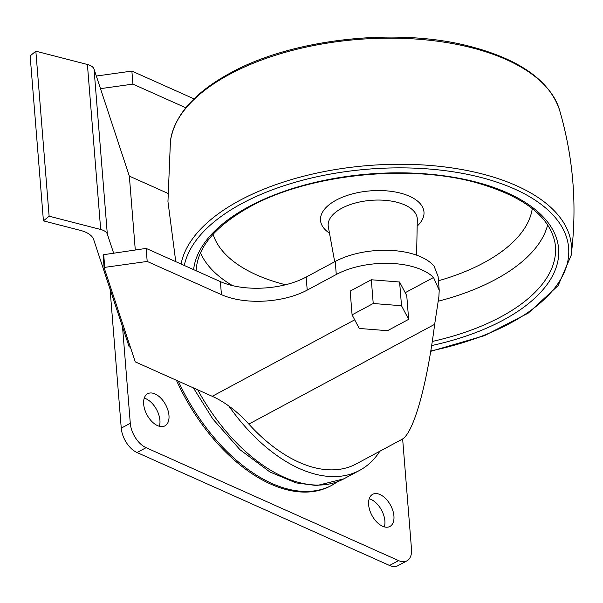 <?xml version="1.0" encoding="UTF-8"?>
<svg xmlns="http://www.w3.org/2000/svg" width="603" height="603" viewBox="0 0 603 603"><rect width="100%" height="100%" fill="white"/><g stroke="black" fill="none" stroke-linecap="round" stroke-linejoin="round"><path stroke-width="0.9" d="M103.716 254.685L104.734 267.37L104.115 267.702L103.098 255.016L103.716 254.685L146.145 248.406L147.192 261.446L221.437 294.648A60.813 29.758 175.4 0 0 307.213 290.103L336.278 274.501A60.813 29.758 175.4 0 1 433.534 277.493L405.216 292.696L406.761 295.734L408.653 319.341L387.51 330.693L359.23 328.447L352.084 314.849L373.227 303.497L401.515 305.744L408.653 319.341M104.734 267.37L147.192 261.446M135.283 249.921L129.344 176.129L94.045 69.096L107.319 234.092L113.673 253.298M100.422 88.656L132.924 84.118L185.807 107.771M193.993 98.854L131.876 71.079L132.924 84.118M131.876 71.079L96.344 76.038M129.344 176.129L167.679 193.277M439.18 289.839L438.117 276.589L434.168 266.322A60.813 29.758 175.4 0 0 335.23 261.461L306.166 277.063A60.813 29.758 175.4 0 1 220.389 281.609L146.145 248.406M379.837 451.232A149.19 86.719 -118.2 0 1 359.69 470.34A149.19 86.719 -118.2 0 1 228.763 405.932A103.377 60.089 -118.2 0 1 248.843 424.09A141.893 82.475 -118.2 0 0 356.237 463.911L401.854 439.414C413.289 433.836 426.736 386.659 434.657 324.324L438.878 296.766L439.218 290.262L433.534 277.493M228.763 405.932L228.733 405.947A103.377 60.089 -118.2 0 0 212.241 396.307L135.253 361.875L104.115 267.702M352.084 314.849L350.17 291.113L371.312 279.762L399.601 282.008L405.216 292.696M178.284 381.119A149.19 86.719 -118.2 0 0 332.065 485.166L330.866 485.814A149.19 86.719 -118.2 0 1 176.408 380.282M402.638 438.939L411.495 549.047A20.675 12.015 -118.2 0 1 406.935 560.85L397.89 565.704A20.675 12.015 -118.2 0 1 389.553 565.463L137.032 452.536A20.675 12.015 -118.2 0 1 121.248 428.153L110.063 289.131M406.935 560.85A20.675 12.015 -118.2 0 1 398.598 560.609L146.077 447.682A20.675 12.015 -118.2 0 1 130.293 423.291L122.53 326.864M393.932 516.055A18.241 10.605 -118.2 0 1 389.907 526.464A18.241 10.605 -118.2 0 1 371.938 515.407A18.241 10.605 -118.2 0 1 372.646 494.324A18.241 10.605 -118.2 0 1 385.784 498.726A18.241 10.605 -118.2 0 1 393.932 516.055M369.202 498.756A18.241 10.605 -118.2 0 1 384.887 520.909A18.241 10.605 -118.2 0 1 384.307 526.886M168.968 415.452A18.241 10.605 -118.2 0 1 164.943 425.861A18.241 10.605 -118.2 0 1 146.974 414.811A18.241 10.605 -118.2 0 1 147.682 393.721A18.241 10.605 -118.2 0 1 160.82 398.131A18.241 10.605 -118.2 0 1 168.968 415.452M144.238 398.153A18.241 10.605 -118.2 0 1 159.923 420.306A18.241 10.605 -118.2 0 1 159.343 426.283M399.601 282.008L401.515 305.744M371.312 279.762L373.227 303.497M130.452 347.358L129.11 346.755L93.691 239.617A29.999 14.683 -4.6 0 0 80.41 230.391L43.424 220.864L49.122 216.198L100.678 229.479A15 7.342 -4.6 0 1 107.319 234.092M43.424 220.864L30.15 55.875L35.848 51.202L87.405 64.483A15 7.342 -4.6 0 1 94.045 69.096M35.848 51.202L49.122 216.198M434.657 324.324L248.843 424.09M354.7 319.824L212.241 396.307M335.23 261.461L336.278 274.501M306.166 277.063L307.213 290.103M220.389 281.609L221.437 294.648M359.69 470.34L343.921 478.805A149.19 86.719 -118.2 0 1 197.716 389.809M146.077 447.682L137.032 452.536M130.293 423.291L121.248 428.153M398.598 560.609L389.553 565.463M87.405 64.483L100.678 229.479M416.605 255.159L417.306 219.635A44.69 21.874 175.4 0 0 390.329 200.927A44.69 21.874 175.4 0 0 341.728 208.284A44.69 21.874 175.4 0 0 328.326 226.796L334.695 261.747M417.178 226.102A51.903 25.401 175.4 0 0 404.033 194.158A51.903 25.401 175.4 0 0 336.248 200.098A51.903 25.401 175.4 0 0 329.487 233.157M213.085 234.25A161.054 78.82 175.4 0 0 285.558 284.767M438.449 280.757A161.054 78.82 175.4 0 0 532.261 208.57M200.482 252.808A176.521 86.387 175.4 0 0 232.585 285.649M438.087 301.251A176.521 86.387 175.4 0 0 547.66 224.874M432.268 341.464A180.161 88.166 175.4 0 0 554.873 242.248C549.227 216.025 523.17 196.209 476.724 182.792C408.804 163.647 308.555 174.199 250.215 206.595C215.098 226.178 197.075 247.682 196.141 271.109M431.642 345.564A183.154 89.628 175.4 0 0 532.841 207.673A183.154 89.628 175.4 0 0 249.001 206.558A183.154 89.628 175.4 0 0 193.616 269.639M430.791 350.908A193.209 94.55 175.4 0 0 542.489 205.412A193.209 94.55 175.4 0 0 242.029 203.445A193.209 94.55 175.4 0 0 184.307 265.471M430.715 351.338L484.48 335.645L528.266 313.1L558.122 285.611L571.169 255.348A196.156 95.998 175.4 0 0 457.873 168.848A196.156 95.998 175.4 0 0 239.813 200.384A196.156 95.998 175.4 0 0 181.073 264.031M170.438 141.012C174.531 115.188 194.498 92.523 230.331 73.016C292.681 38.524 397.731 27.037 470.928 46.635C519.967 59.644 549.476 80.666 559.448 109.708A196.156 95.998 175.4 0 0 429.163 40.213A196.156 95.998 175.4 0 0 229.668 74.282A196.156 95.998 175.4 0 0 170.438 141.012L167.951 201.538L175.759 261.649M343.921 478.805L316.816 485.581L296.058 482.897L269.94 471.991L239.964 449.687L212.784 418.934L193.412 387.887M332.065 485.166L337.846 481.601M559.448 109.708C573.408 157.451 577.312 205.992 571.169 255.348"/></g></svg>
